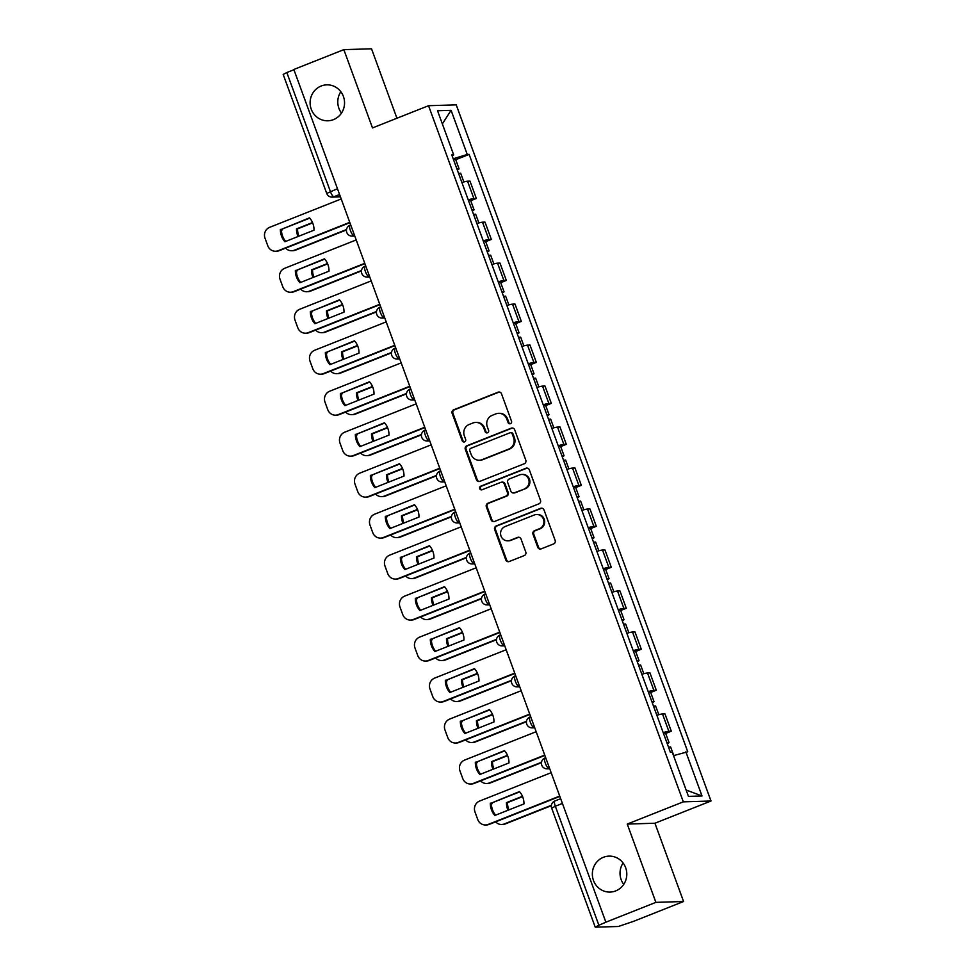 <?xml version="1.0" encoding="UTF-8"?>
<svg xmlns="http://www.w3.org/2000/svg" width="976" height="976" viewBox="0 0 976 976"><rect width="100%" height="100%" fill="white"/><g stroke="black" fill="none" stroke-linecap="round" stroke-linejoin="round"><path stroke-width="1.46" d="M510.46 423.682A1.928 1.854 -91.8 0 0 511.522 421.193L501.493 393.792A2.757 2.647 -91.8 0 0 498.089 392.193L453.669 409.798A2.757 2.647 -91.8 0 0 452.144 413.36L462.173 440.749A1.928 1.854 -91.8 0 0 464.564 441.872A1.928 1.854 -91.8 0 0 465.625 439.383L464.332 435.833A8.821 8.455 -91.8 0 1 469.212 424.462L472.909 422.986A8.821 8.455 -91.8 0 1 483.828 428.11L485.121 431.66A1.928 1.854 -91.8 0 0 487.512 432.771A1.928 1.854 -91.8 0 0 488.573 430.282L487.28 426.744A8.821 8.455 -91.8 0 1 492.16 415.361L495.857 413.885A8.821 8.455 -91.8 0 1 506.776 419.009L508.069 422.559A1.928 1.854 -91.8 0 0 510.46 423.682M603.424 857.282A17.983 17.226 -91.8 0 0 592.688 877.595A17.983 17.226 -91.8 0 0 610.122 892.076A17.983 17.226 -91.8 0 0 615.722 890.905A17.983 17.226 -91.8 0 0 626.458 870.592A17.983 17.226 -91.8 0 0 609.024 856.123A17.983 17.226 -91.8 0 0 603.424 857.282M623.091 862.991A17.983 17.226 -91.8 0 0 623.737 884.366M321.177 86.01A17.983 17.226 -91.8 0 0 310.441 106.323A17.983 17.226 -91.8 0 0 327.875 120.792A17.983 17.226 -91.8 0 0 333.475 119.633A17.983 17.226 -91.8 0 0 344.211 99.32A17.983 17.226 -91.8 0 0 326.777 84.851A17.983 17.226 -91.8 0 0 321.177 86.01M340.844 91.707A17.983 17.226 -91.8 0 0 341.49 113.094M537.739 547.28A2.757 2.647 -91.8 0 0 541.155 548.878L553.612 543.937A2.757 2.647 -91.8 0 0 555.137 540.375L544.01 509.948A2.757 2.647 -91.8 0 0 540.594 508.35L496.186 525.966A2.757 2.647 -91.8 0 0 494.661 529.517L505.788 559.943A2.757 2.647 -91.8 0 0 509.204 561.542L524.258 555.576A2.757 2.647 -91.8 0 0 525.783 552.026L521.013 538.996A2.757 2.647 -91.8 0 0 517.597 537.398L510.143 540.362A7.381 7.064 -91.8 0 1 500.688 534.897A7.381 7.064 -91.8 0 1 505.092 526.564L534.323 514.974A7.381 7.064 -91.8 0 1 543.778 520.428A7.381 7.064 -91.8 0 1 539.374 528.772L534.506 530.7A2.757 2.647 -91.8 0 0 532.981 534.25L537.739 547.28L538.557 547.255A2.757 2.647 -91.8 0 0 540.704 549.012M683.31 801.845L627.251 824.073L655.896 902.361L605.876 922.186L293.825 69.479L343.845 49.642L372.49 127.929L428.549 105.701L683.31 801.845L710.992 801.003L456.231 104.859L428.549 105.701M524.271 463.746A2.757 2.647 -91.8 0 0 525.796 460.184L514.657 429.757A2.757 2.647 -91.8 0 0 511.253 428.159L466.833 445.776A2.757 2.647 -91.8 0 0 465.308 449.326L476.447 479.753A2.757 2.647 -91.8 0 0 479.85 481.351L524.271 463.746M529.334 469.859L540.472 500.285A2.757 2.647 -91.8 0 1 538.947 503.836L494.527 521.452A2.757 2.647 -91.8 0 1 491.123 519.854L486.353 506.825A2.757 2.647 -91.8 0 1 487.878 503.274L505.885 496.125A2.757 2.647 -91.8 0 0 507.41 492.575L504.25 483.937A2.757 2.647 -91.8 0 0 500.847 482.339L482.083 489.769A1.928 1.854 -91.8 0 1 479.619 488.342A1.928 1.854 -91.8 0 1 480.765 486.158L525.918 468.26A2.757 2.647 -91.8 0 1 529.334 469.859M655.896 902.361L683.578 901.507L633.558 921.344L618.308 926.505L595.226 927.139L551.672 808.14L555.332 806.249L598.886 925.26L595.226 927.139M396.939 118.242L371.527 48.8L343.845 49.642M683.578 901.507L654.933 823.232L710.992 801.003M605.876 922.186L598.886 925.26M337.464 188.734L326.728 193.431L283.174 74.432L286.834 72.541L330.388 191.54A5.624 1.525 68.4 0 0 333.926 196.749L340.331 196.554M293.922 69.735L286.834 72.541M468.236 199.86A12.92 1.22 -20.1 0 1 473.885 198.543L467.541 181.207A12.92 1.22 159.9 0 0 461.892 182.524M467.541 181.207L470.005 181.133L476.349 198.47L470.725 200.702M473.885 198.543L476.349 198.47M485.719 241.682L491.343 239.449L484.999 222.113L482.534 222.186A12.92 1.22 159.9 0 0 476.886 223.504M483.23 240.84A12.92 1.22 -20.1 0 1 488.878 239.523L491.343 239.449M500.712 282.662L506.337 280.429L499.993 263.093L497.54 263.166A12.92 1.22 159.9 0 0 491.88 264.484M498.224 281.82A12.92 1.22 -20.1 0 1 503.884 280.515L506.337 280.429M515.706 323.642L521.343 321.409L514.999 304.073L512.534 304.146A12.92 1.22 159.9 0 0 506.886 305.464M513.23 322.8A12.92 1.22 -20.1 0 1 518.878 321.494L521.343 321.409M530.712 364.621L536.336 362.401L529.992 345.053L527.528 345.138A12.92 1.22 159.9 0 0 521.879 346.443M528.223 363.78A12.92 1.22 -20.1 0 1 533.872 362.474L536.336 362.401M545.706 405.601L551.33 403.381L544.986 386.032L542.522 386.118A12.92 1.22 159.9 0 0 536.873 387.423M543.217 404.759A12.92 1.22 -20.1 0 1 548.866 403.454L551.33 403.381M560.7 446.593L566.324 444.361L559.98 427.012L557.528 427.098A12.92 1.22 159.9 0 0 551.867 428.403M558.211 445.739A12.92 1.22 -20.1 0 1 563.872 444.434L566.324 444.361M575.694 487.573L581.33 485.34L574.986 468.004L572.522 468.077A12.92 1.22 159.9 0 0 566.873 469.383M573.217 486.731A12.92 1.22 -20.1 0 1 578.866 485.414L581.33 485.34M590.7 528.553L596.324 526.32L589.98 508.984L587.515 509.057A12.92 1.22 159.9 0 0 581.867 510.363M588.211 527.711A12.92 1.22 -20.1 0 1 593.859 526.393L596.324 526.32M605.693 569.533L611.318 567.3L604.974 549.964L602.509 550.037A12.92 1.22 159.9 0 0 596.861 551.342M603.205 568.691A12.92 1.22 -20.1 0 1 608.853 567.373L611.318 567.3M620.687 610.512L626.311 608.28L619.967 590.944L617.515 591.017A12.92 1.22 159.9 0 0 611.854 592.334M618.198 609.671A12.92 1.22 -20.1 0 1 623.859 608.353L626.311 608.28M635.681 651.492L641.317 649.26L634.973 631.923L632.509 631.997A12.92 1.22 159.9 0 0 626.848 633.314M633.204 650.65A12.92 1.22 -20.1 0 1 638.853 649.333L641.317 649.26M650.687 692.472L656.311 690.239L649.967 672.903L647.503 672.976A12.92 1.22 159.9 0 0 641.854 674.294M648.198 691.63A12.92 1.22 -20.1 0 1 653.847 690.313L656.311 690.239M665.681 733.452L671.305 731.219L664.961 713.883L662.497 713.956A12.92 1.22 159.9 0 0 656.848 715.274M663.192 732.61A12.92 1.22 -20.1 0 1 668.841 731.292L671.305 731.219M452.108 155.782L453.694 154.879L437.541 110.739L451.095 110.325L467.248 154.464L453.206 158.783M673.538 755.619L687.751 751.776L469.139 154.403L467.248 154.464M685.86 751.825L702 795.965L688.446 796.379L672.293 752.24L670.402 752.301L451.79 154.928L453.694 154.879M627.251 824.073L654.933 823.232M455.719 159.722L469.139 154.403M451.095 110.325L442.348 123.867M686.116 790.011L702 795.965M510.253 423.743A1.928 1.854 -91.8 0 1 508.874 422.535L507.581 418.985A8.821 8.455 -91.8 0 0 499.407 413.299L498.602 413.324M475.654 422.425L476.459 422.388A8.821 8.455 -91.8 0 1 484.633 428.086L485.926 431.636A1.928 1.854 -91.8 0 0 487.305 432.844M499.346 392.035A2.757 2.647 -91.8 0 0 498.895 392.169L454.474 409.774A2.757 2.647 -91.8 0 0 452.949 413.336L462.978 440.725A1.928 1.854 -91.8 0 0 464.356 441.945M512.51 428A2.757 2.647 -91.8 0 0 512.058 428.135L467.638 445.751A2.757 2.647 -91.8 0 0 466.113 449.302L477.252 479.728A2.757 2.647 -91.8 0 0 479.399 481.485M512.241 433.966A1.928 1.854 -91.8 0 0 509.85 432.844L470.871 448.301A1.928 1.854 -91.8 0 0 469.798 450.79L471.176 454.535A8.821 8.455 -91.8 0 0 482.083 459.659L508.74 449.082A8.821 8.455 -91.8 0 0 513.608 437.712L512.241 433.966L513.047 433.942A1.928 1.854 -91.8 0 0 511.265 432.697L510.46 432.722M479.338 460.221L480.143 460.196A8.821 8.455 -91.8 0 0 482.888 459.623L482.083 459.659M513.047 433.942L514.425 437.687A8.821 8.455 -91.8 0 1 509.545 449.058L482.888 459.623M501.701 482.156L502.506 482.132A2.757 2.647 -91.8 0 1 505.056 483.913L508.215 492.551A2.757 2.647 -91.8 0 1 506.703 496.101L488.683 503.25A2.757 2.647 -91.8 0 0 487.158 506.8L491.928 519.83A2.757 2.647 -91.8 0 0 494.076 521.587M527.186 468.102A2.757 2.647 -91.8 0 0 526.735 468.236L481.571 486.133A1.928 1.854 -91.8 0 0 481.888 489.83M524.576 488.72A7.381 7.064 -91.8 0 0 521.831 474.446A7.381 7.064 -91.8 0 0 519.537 474.922L509.228 479.009A2.757 2.647 -91.8 0 0 507.703 482.571L510.863 491.209A2.757 2.647 -91.8 0 0 514.279 492.807L525.393 488.695A7.381 7.064 -91.8 0 0 522.636 474.421L521.831 474.446M513.425 492.978L514.23 492.953A2.757 2.647 -91.8 0 0 515.084 492.782L514.279 492.807M525.393 488.695L515.084 492.782M536.629 514.498L537.434 514.474A7.381 7.064 -91.8 0 1 540.179 528.748L535.312 530.676A2.757 2.647 -91.8 0 0 533.787 534.226L538.557 547.255M507.837 540.838L508.642 540.814A7.381 7.064 -91.8 0 0 510.948 540.338L510.143 540.362M518.866 537.239A2.757 2.647 -91.8 0 0 518.415 537.373L510.948 540.338M541.863 508.191A2.757 2.647 -91.8 0 0 541.399 508.325L496.991 525.942A2.757 2.647 -91.8 0 0 495.466 529.492L506.593 559.919A2.757 2.647 -91.8 0 0 508.74 561.676M458.61 173.545A7.027 0.659 -20.1 0 1 460.684 173.289L463.856 181.951M312.503 222.552L296.521 228.896A17.556 16.824 -91.8 0 0 298.034 236.534M282.967 228.75A8.43 8.076 -91.8 0 0 281.466 230.922M285.651 248.136A8.43 8.076 -91.8 0 0 294.362 250.21L346.48 229.543M456.975 169.08A7.027 0.659 -20.1 0 1 459.049 168.811A7.027 0.659 -20.1 0 1 457.293 169.958M453.511 159.625A7.027 0.659 -20.1 0 1 455.597 159.356L459.049 168.811M312.649 222.882L297.57 228.86A17.556 16.824 -91.8 0 0 298.937 236.168M346.431 229.946L295.411 250.173A8.43 8.076 88.2 0 1 292.788 250.722L291.739 250.747M297.57 228.86L296.521 228.896M309.746 218.136L281.43 229.36A17.556 16.824 88.2 0 0 285.7 241.414M349.884 222.674L279.27 250.673A8.43 8.076 88.2 0 1 276.647 251.21L275.598 251.247A8.43 8.076 -91.8 0 0 278.221 250.698L279.27 250.673M280.38 229.384A17.556 16.824 88.2 0 0 284.894 241.731L314.016 230.19A17.556 16.824 88.2 0 0 309.502 217.843L281.43 229.36M341.21 198.958L269.669 227.323A8.43 8.076 -91.8 0 0 265.008 238.193L267.802 245.806A8.43 8.076 -91.8 0 0 275.598 251.247M349.762 222.333L278.221 250.698M473.604 214.525A7.027 0.659 -20.1 0 1 475.678 214.269L478.862 222.931M327.509 263.544L311.515 269.876A17.556 16.824 -91.8 0 0 313.028 277.513M297.961 269.73A8.43 8.076 -91.8 0 0 296.46 271.901M300.645 289.116A8.43 8.076 -91.8 0 0 309.368 291.19L361.486 270.523M471.969 210.06A7.027 0.659 -20.1 0 1 474.043 209.803A7.027 0.659 -20.1 0 1 472.286 210.938M468.504 200.605A7.027 0.659 -20.1 0 1 470.591 200.336L474.043 209.803M327.643 263.862L312.564 269.84A17.556 16.824 -91.8 0 0 313.943 277.147M361.425 270.925L310.417 291.153A8.43 8.076 88.2 0 1 307.782 291.702L306.732 291.726M312.564 269.84L311.515 269.876M488.598 255.505A7.027 0.659 -20.1 0 1 490.684 255.248L493.856 263.91M342.503 304.524L326.521 310.856A17.556 16.824 -91.8 0 0 328.021 318.493M312.967 310.71A8.43 8.076 -91.8 0 0 311.466 312.893M315.638 330.095A8.43 8.076 -91.8 0 0 324.361 332.169L376.48 311.503M486.963 251.039A7.027 0.659 -20.1 0 1 489.049 250.783A7.027 0.659 -20.1 0 1 487.28 251.918M483.498 241.584A7.027 0.659 -20.1 0 1 485.584 241.316L489.049 250.783M342.637 304.854L327.57 310.819A17.556 16.824 -91.8 0 0 328.936 318.127M376.419 311.905L325.411 332.133A8.43 8.076 88.2 0 1 322.775 332.682L321.726 332.718M327.57 310.819L326.521 310.856M324.74 259.116L296.423 270.34A17.556 16.824 88.2 0 0 300.693 282.406M364.878 263.654L294.264 291.653A8.43 8.076 88.2 0 1 291.641 292.19L290.592 292.227A8.43 8.076 -91.8 0 0 293.215 291.678L294.264 291.653M295.374 270.364A17.556 16.824 88.2 0 0 299.9 282.723L329.01 271.169A17.556 16.824 88.2 0 0 324.496 258.823L296.423 270.34M356.203 239.937L284.663 268.302A8.43 8.076 -91.8 0 0 280.002 279.173L282.796 286.785A8.43 8.076 -91.8 0 0 290.592 292.227M364.756 263.313L293.215 291.678M339.746 300.096L311.429 311.32A17.556 16.824 88.2 0 0 315.699 323.385M379.871 304.634L309.27 332.633A8.43 8.076 88.2 0 1 306.635 333.17L305.586 333.206A8.43 8.076 -91.8 0 0 308.221 332.657L309.27 332.633M310.38 311.356A17.556 16.824 88.2 0 0 314.894 323.703L344.016 312.149A17.556 16.824 88.2 0 0 339.489 299.803L311.429 311.32M371.197 280.917L299.656 309.282A8.43 8.076 -91.8 0 0 295.008 320.152L297.79 327.765A8.43 8.076 -91.8 0 0 305.586 333.206M379.749 304.305L308.221 332.657M503.592 296.484A7.027 0.659 -20.1 0 1 505.678 296.228L508.85 304.902M357.497 345.504L341.515 351.836A17.556 16.824 -91.8 0 0 343.015 359.473M327.96 351.689A8.43 8.076 -91.8 0 0 326.46 353.873M330.644 371.087A8.43 8.076 -91.8 0 0 339.355 373.149L391.474 352.482M501.957 292.019A7.027 0.659 -20.1 0 1 504.043 291.763A7.027 0.659 -20.1 0 1 502.286 292.898M498.504 282.564A7.027 0.659 -20.1 0 1 500.578 282.296L504.043 291.763M357.643 345.833L342.564 351.811A17.556 16.824 -91.8 0 0 343.93 359.107M391.425 352.885L340.404 373.113A8.43 8.076 88.2 0 1 337.781 373.662L336.732 373.698M342.564 351.811L341.515 351.836M518.598 337.476A7.027 0.659 -20.1 0 1 520.672 337.208L523.844 345.882M372.49 386.484L356.508 392.816A17.556 16.824 -91.8 0 0 358.021 400.453M342.954 392.669A8.43 8.076 -91.8 0 0 341.454 394.853M345.638 412.067A8.43 8.076 -91.8 0 0 354.349 414.129L406.467 393.462M516.963 332.999A7.027 0.659 -20.1 0 1 519.037 332.743A7.027 0.659 -20.1 0 1 517.28 333.877M513.498 323.544A7.027 0.659 -20.1 0 1 515.584 323.288L519.037 332.743M372.637 386.813L357.558 392.791A17.556 16.824 -91.8 0 0 358.924 400.087M406.419 393.865L355.398 414.092A8.43 8.076 88.2 0 1 352.775 414.641L351.726 414.678M357.558 392.791L356.508 392.816M533.591 378.456A7.027 0.659 -20.1 0 1 535.665 378.188L538.85 386.862M387.496 427.464L371.502 433.795A17.556 16.824 -91.8 0 0 373.015 441.433M357.948 433.649A8.43 8.076 -91.8 0 0 356.447 435.833M360.632 453.047A8.43 8.076 -91.8 0 0 369.343 455.109L421.473 434.442M531.957 373.991A7.027 0.659 -20.1 0 1 534.031 373.723A7.027 0.659 -20.1 0 1 532.274 374.857M528.492 364.524A7.027 0.659 -20.1 0 1 530.578 364.268L534.031 373.723M387.631 427.793L372.551 433.771A17.556 16.824 -91.8 0 0 373.93 441.067M421.412 434.857L370.392 455.072A8.43 8.076 88.2 0 1 367.769 455.621L366.72 455.658M372.551 433.771L371.502 433.795M354.739 341.075L326.423 352.299A17.556 16.824 88.2 0 0 330.693 364.365M394.877 345.614L324.264 373.613A8.43 8.076 88.2 0 1 321.641 374.15L320.592 374.186A8.43 8.076 -91.8 0 0 323.215 373.637L324.264 373.613M325.374 352.336A17.556 16.824 88.2 0 0 329.888 364.682L359.009 353.129A17.556 16.824 88.2 0 0 354.483 340.783L326.423 352.299M386.191 321.897L314.662 350.262A8.43 8.076 -91.8 0 0 310.002 361.132L312.784 368.745A8.43 8.076 -91.8 0 0 320.592 374.186M394.755 345.284L323.215 373.637M369.733 382.055L341.417 393.279A17.556 16.824 88.2 0 0 345.687 405.345M409.871 386.594L339.258 414.593A8.43 8.076 88.2 0 1 336.635 415.129L335.585 415.166A8.43 8.076 -91.8 0 0 338.208 414.617L339.258 414.593M340.368 393.316A17.556 16.824 88.2 0 0 344.882 405.662L374.003 394.109A17.556 16.824 88.2 0 0 369.489 381.762L341.417 393.279M401.197 362.877L329.656 391.242A8.43 8.076 -91.8 0 0 324.996 402.112L327.79 409.737A8.43 8.076 -91.8 0 0 335.585 415.166M409.749 386.264L338.208 414.617M384.727 423.035L356.411 434.259A17.556 16.824 88.2 0 0 360.681 446.325M424.865 427.573L354.251 455.572A8.43 8.076 88.2 0 1 351.628 456.121L350.579 456.146A8.43 8.076 -91.8 0 0 353.202 455.609L354.251 455.572M355.362 434.296A17.556 16.824 88.2 0 0 359.888 446.642L388.997 435.101A17.556 16.824 88.2 0 0 384.483 422.754L356.411 434.259M416.191 403.857L344.65 432.222A8.43 8.076 -91.8 0 0 339.99 443.092L342.783 450.717A8.43 8.076 -91.8 0 0 350.579 456.146M424.743 427.244L353.202 455.609M548.585 419.436A7.027 0.659 -20.1 0 1 550.671 419.168L553.843 427.842M402.49 468.443L386.508 474.775A17.556 16.824 -91.8 0 0 388.009 482.412M372.954 474.629A8.43 8.076 -91.8 0 0 371.453 476.813M375.626 494.027A8.43 8.076 -91.8 0 0 384.349 496.089L436.467 475.422M546.95 414.971A7.027 0.659 -20.1 0 1 549.037 414.702A7.027 0.659 -20.1 0 1 547.268 415.837M543.486 405.504A7.027 0.659 -20.1 0 1 545.572 405.247L549.037 414.702M402.624 468.773L387.557 474.751A17.556 16.824 -91.8 0 0 388.924 482.059M436.406 475.837L385.398 496.064A8.43 8.076 88.2 0 1 382.763 496.601L381.714 496.638M387.557 474.751L386.508 474.775M399.733 464.015L371.417 475.239A17.556 16.824 88.2 0 0 375.687 487.305M439.859 468.553L369.257 496.552A8.43 8.076 88.2 0 1 366.622 497.101L365.573 497.126A8.43 8.076 -91.8 0 0 368.208 496.589L369.257 496.552M370.368 475.275A17.556 16.824 88.2 0 0 374.882 487.622L404.003 476.081A17.556 16.824 88.2 0 0 399.477 463.734L371.417 475.239M431.185 444.836L359.644 473.201A8.43 8.076 -91.8 0 0 354.996 484.072L357.777 491.697A8.43 8.076 -91.8 0 0 365.573 497.126M439.737 468.224L368.208 496.589M563.579 460.416A7.027 0.659 -20.1 0 1 565.665 460.147L568.837 468.822M417.484 509.423L401.502 515.755A17.556 16.824 -91.8 0 0 403.003 523.392M387.948 515.609A8.43 8.076 -91.8 0 0 386.447 517.792M390.632 535.007A8.43 8.076 -91.8 0 0 399.343 537.068L451.461 516.402M561.944 455.951A7.027 0.659 -20.1 0 1 564.03 455.682A7.027 0.659 -20.1 0 1 562.274 456.817M558.492 446.483A7.027 0.659 -20.1 0 1 560.566 446.227L564.03 455.682M417.63 509.753L402.551 515.731A17.556 16.824 -91.8 0 0 403.918 523.038M451.412 516.816L400.392 537.044A8.43 8.076 88.2 0 1 397.769 537.581L396.72 537.617M402.551 515.731L401.502 515.755M414.727 504.995L386.411 516.219A17.556 16.824 88.2 0 0 390.681 528.284M454.865 509.533L384.251 537.532A8.43 8.076 88.2 0 1 381.628 538.081L380.579 538.105A8.43 8.076 -91.8 0 0 383.202 537.569L384.251 537.532M385.361 516.255A17.556 16.824 88.2 0 0 389.875 528.602L418.997 517.06A17.556 16.824 88.2 0 0 414.471 504.714L386.411 516.219M446.178 485.816L374.65 514.181A8.43 8.076 -91.8 0 0 369.989 525.051L372.771 532.676A8.43 8.076 -91.8 0 0 380.579 538.105M454.743 509.204L383.202 537.569M578.585 501.396A7.027 0.659 -20.1 0 1 580.659 501.127L583.831 509.801M432.478 550.403L416.496 556.747A17.556 16.824 -91.8 0 0 418.009 564.372M402.942 556.588A8.43 8.076 -91.8 0 0 401.441 558.772M405.626 575.986A8.43 8.076 -91.8 0 0 414.336 578.048L466.455 557.394M576.95 496.93A7.027 0.659 -20.1 0 1 579.024 496.662A7.027 0.659 -20.1 0 1 577.267 497.797M573.485 487.475A7.027 0.659 -20.1 0 1 575.559 487.207L579.024 496.662M432.624 550.732L417.545 556.71A17.556 16.824 -91.8 0 0 418.911 564.018M466.406 557.796L415.386 578.024A8.43 8.076 88.2 0 1 412.763 578.561L411.713 578.597M417.545 556.71L416.496 556.747M429.721 545.974L401.404 557.198A17.556 16.824 88.2 0 0 405.674 569.264M469.859 550.513L399.245 578.512A8.43 8.076 88.2 0 1 396.622 579.061L395.573 579.085A8.43 8.076 -91.8 0 0 398.196 578.548L399.245 578.512M400.355 557.235A17.556 16.824 88.2 0 0 404.869 569.581L433.991 558.04A17.556 16.824 88.2 0 0 429.477 545.694L401.404 557.198M461.184 526.808L389.644 555.161A8.43 8.076 -91.8 0 0 384.983 566.031L387.777 573.656A8.43 8.076 -91.8 0 0 395.573 579.085M469.737 550.183L398.196 578.548M593.579 542.375A7.027 0.659 -20.1 0 1 595.653 542.107L598.825 550.781M447.484 591.383L431.49 597.727A17.556 16.824 -91.8 0 0 433.002 605.352M417.935 597.568A8.43 8.076 -91.8 0 0 416.435 599.752M420.619 616.966A8.43 8.076 -91.8 0 0 429.33 619.028L481.461 598.373M591.944 537.91A7.027 0.659 -20.1 0 1 594.018 537.642A7.027 0.659 -20.1 0 1 592.261 538.789M588.479 528.455A7.027 0.659 -20.1 0 1 590.565 528.187L594.018 537.642M447.618 591.712L432.539 597.69A17.556 16.824 -91.8 0 0 433.905 604.998M481.4 598.776L430.379 619.004A8.43 8.076 88.2 0 1 427.756 619.54L426.707 619.577M432.539 597.69L431.49 597.727M444.714 586.954L416.398 598.178A17.556 16.824 88.2 0 0 420.668 610.244M484.852 591.493L414.239 619.492A8.43 8.076 88.2 0 1 411.616 620.041L410.567 620.065A8.43 8.076 -91.8 0 0 413.19 619.528L414.239 619.492M415.349 598.215A17.556 16.824 88.2 0 0 419.875 610.561L448.984 599.02A17.556 16.824 88.2 0 0 444.47 586.674L416.398 598.178M476.178 567.788L404.637 596.141A8.43 8.076 -91.8 0 0 399.977 607.011L402.771 614.636A8.43 8.076 -91.8 0 0 410.567 620.065M484.73 591.163L413.19 619.528M608.573 583.355A7.027 0.659 -20.1 0 1 610.659 583.087L613.831 591.761M462.478 632.363L446.496 638.707A17.556 16.824 -91.8 0 0 447.996 646.332M432.941 638.548A8.43 8.076 -91.8 0 0 431.441 640.732M435.613 657.946A8.43 8.076 -91.8 0 0 444.336 660.008L496.455 639.353M606.938 578.89A7.027 0.659 -20.1 0 1 609.024 578.622A7.027 0.659 -20.1 0 1 607.255 579.768M603.473 569.435A7.027 0.659 -20.1 0 1 605.559 569.167L609.024 578.622M462.612 632.692L447.545 638.67A17.556 16.824 -91.8 0 0 448.911 645.978M496.394 639.756L445.385 659.983A8.43 8.076 88.2 0 1 442.75 660.52L441.701 660.557M447.545 638.67L446.496 638.707M459.72 627.934L431.404 639.158A17.556 16.824 88.2 0 0 435.662 651.224M499.846 632.485L429.245 660.471A8.43 8.076 88.2 0 1 426.61 661.02L425.56 661.045A8.43 8.076 -91.8 0 0 428.196 660.508L429.245 660.471M430.355 639.195A17.556 16.824 88.2 0 0 434.869 651.541L463.99 640A17.556 16.824 88.2 0 0 459.464 627.653L431.404 639.158M491.172 608.768L419.631 637.121A8.43 8.076 -91.8 0 0 414.983 647.991L417.765 655.616A8.43 8.076 -91.8 0 0 425.56 661.045M499.724 632.143L428.196 660.508M623.566 624.335A7.027 0.659 -20.1 0 1 625.653 624.067L628.825 632.741M477.471 673.342L461.489 679.686A17.556 16.824 -91.8 0 0 462.99 687.311M447.935 679.54A8.43 8.076 -91.8 0 0 446.435 681.712M450.619 698.926A8.43 8.076 -91.8 0 0 459.33 700.988L511.448 680.333M621.932 619.87A7.027 0.659 -20.1 0 1 624.018 619.601A7.027 0.659 -20.1 0 1 622.261 620.748M618.479 610.415A7.027 0.659 -20.1 0 1 620.553 610.146L624.018 619.601M477.618 673.672L462.539 679.65A17.556 16.824 -91.8 0 0 463.905 686.958M511.4 680.736L460.379 700.963A8.43 8.076 88.2 0 1 457.756 701.5L456.707 701.537M462.539 679.65L461.489 679.686M474.714 668.914L446.398 680.15A17.556 16.824 88.2 0 0 450.668 692.204M514.852 673.464L444.239 701.451A8.43 8.076 88.2 0 1 441.616 702L440.566 702.037A8.43 8.076 -91.8 0 0 443.189 701.488L444.239 701.451M445.349 680.174A17.556 16.824 88.2 0 0 449.863 692.521L478.984 680.98A17.556 16.824 88.2 0 0 474.458 668.633L446.398 680.15M506.166 649.748L434.637 678.1A8.43 8.076 -91.8 0 0 429.977 688.983L432.758 696.596A8.43 8.076 -91.8 0 0 440.566 702.037M514.73 673.123L443.189 701.488M638.572 665.315A7.027 0.659 -20.1 0 1 640.646 665.046L643.818 673.721M492.465 714.322L476.483 720.666A17.556 16.824 -91.8 0 0 477.996 728.303M462.929 720.52A8.43 8.076 -91.8 0 0 461.428 722.691M465.613 739.906A8.43 8.076 -91.8 0 0 474.324 741.98L526.442 721.313M636.938 660.85A7.027 0.659 -20.1 0 1 639.012 660.581A7.027 0.659 -20.1 0 1 637.255 661.728M633.473 651.395A7.027 0.659 -20.1 0 1 635.547 651.126L639.012 660.581M492.612 714.652L477.532 720.63A17.556 16.824 -91.8 0 0 478.899 727.937M526.393 721.715L475.373 741.943A8.43 8.076 88.2 0 1 472.75 742.492L471.701 742.516M477.532 720.63L476.483 720.666M489.708 709.894L461.392 721.13A17.556 16.824 88.2 0 0 465.662 733.183M529.846 714.444L459.232 742.431A8.43 8.076 88.2 0 1 456.609 742.98L455.56 743.017A8.43 8.076 -91.8 0 0 458.183 742.468L459.232 742.431M460.343 721.154A17.556 16.824 88.2 0 0 464.857 733.501L493.978 721.959A17.556 16.824 88.2 0 0 489.464 709.613L461.392 721.13M521.172 690.727L449.631 719.092A8.43 8.076 -91.8 0 0 444.971 729.963L447.764 737.575A8.43 8.076 -91.8 0 0 455.56 743.017M529.724 714.103L458.183 742.468M653.566 706.295A7.027 0.659 -20.1 0 1 655.64 706.026L658.812 714.7M507.471 755.302L491.477 761.646A17.556 16.824 -91.8 0 0 492.99 769.283M477.923 761.5A8.43 8.076 -91.8 0 0 476.422 763.671M480.607 780.885A8.43 8.076 -91.8 0 0 489.318 782.959L541.436 762.293M651.931 701.829A7.027 0.659 -20.1 0 1 654.005 701.561A7.027 0.659 -20.1 0 1 652.249 702.708M648.467 692.374A7.027 0.659 -20.1 0 1 650.553 692.106L654.005 701.561M507.605 755.631L492.526 761.609A17.556 16.824 -91.8 0 0 493.893 768.917M541.387 762.695L490.367 782.923A8.43 8.076 88.2 0 1 487.744 783.472L486.695 783.496M492.526 761.609L491.477 761.646M504.702 750.873L476.386 762.11A17.556 16.824 88.2 0 0 480.656 774.163M544.84 755.424L474.226 783.411A8.43 8.076 88.2 0 1 471.603 783.96L470.554 783.996A8.43 8.076 -91.8 0 0 473.177 783.447L474.226 783.411M475.336 762.134A17.556 16.824 88.2 0 0 479.863 774.48L508.972 762.939A17.556 16.824 88.2 0 0 504.458 750.593L476.386 762.11M536.166 731.707L464.625 760.072A8.43 8.076 -91.8 0 0 459.964 770.942L462.758 778.555A8.43 8.076 -91.8 0 0 470.554 783.996M544.718 755.082L473.177 783.447M668.56 747.274A7.027 0.659 -20.1 0 1 670.646 747.006L673.769 755.546M522.465 796.282L506.483 802.626A17.556 16.824 -91.8 0 0 507.984 810.263M492.929 802.479A8.43 8.076 -91.8 0 0 491.428 804.651M495.601 821.865A8.43 8.076 -91.8 0 0 504.324 823.939L551.416 805.261M666.925 742.809A7.027 0.659 -20.1 0 1 669.011 742.541A7.027 0.659 -20.1 0 1 667.242 743.688M663.46 733.354A7.027 0.659 -20.1 0 1 665.547 733.086L669.011 742.541M522.599 796.611L507.532 802.589A17.556 16.824 -91.8 0 0 508.899 809.897M551.355 805.664L505.373 823.903A8.43 8.076 88.2 0 1 502.738 824.452L501.688 824.476M507.532 802.589L506.483 802.626M519.708 791.853L491.379 803.089A17.556 16.824 88.2 0 0 495.649 815.143M559.834 796.404L489.232 824.391A8.43 8.076 88.2 0 1 486.597 824.94L485.548 824.976A8.43 8.076 -91.8 0 0 488.183 824.427L489.232 824.391M490.33 803.114A17.556 16.824 88.2 0 0 494.856 815.46L523.966 803.919A17.556 16.824 88.2 0 0 519.452 791.573L491.379 803.089M551.159 772.687L479.619 801.052A8.43 8.076 -91.8 0 0 474.97 811.922L477.752 819.535A8.43 8.076 -91.8 0 0 485.548 824.976M559.712 796.062L488.183 824.427M339.575 194.505L333.926 196.749A5.624 5.38 -91.8 0 1 332.169 197.115L340.441 196.859M653.847 690.313L647.503 672.976M638.853 649.333L632.509 631.997M623.859 608.353L617.515 591.017M608.853 567.373L602.509 550.037M593.859 526.393L587.515 509.057M578.866 485.414L572.522 468.077M563.872 444.434L557.528 427.098M548.866 403.454L542.522 386.118M533.872 362.474L527.528 345.138M518.878 321.494L512.534 304.146M503.884 280.515L497.54 263.166M488.878 239.523L482.534 222.186M668.841 731.292L662.497 713.956M549.537 768.234L548.902 768.49L549.61 768.466M534.531 727.254L533.909 727.51L534.616 727.486M519.537 686.274L518.915 686.518L519.622 686.506M504.543 645.295L503.909 645.539L504.629 645.526M489.549 604.315L488.915 604.559L489.623 604.547M474.543 563.335L473.921 563.579L474.629 563.567M459.55 522.355L458.927 522.599L459.635 522.575M444.556 481.375L443.921 481.619L444.641 481.595M429.562 440.396L428.928 440.64L429.635 440.615M414.556 399.416L413.934 399.66L414.641 399.635M399.562 358.436L398.94 358.68L399.648 358.656M384.568 317.456L383.946 317.7L384.654 317.676M369.575 276.464L368.94 276.72L369.648 276.696M354.569 235.484L353.946 235.741L354.654 235.716M350.103 225.224A5.624 1.525 68.4 0 0 349.957 225.261A5.624 1.525 68.4 0 0 350.506 230.787A5.624 1.525 68.4 0 0 353.946 235.741A5.624 5.38 88.2 0 1 352.202 236.107L354.764 236.021M365.097 266.216A5.624 1.525 68.4 0 0 364.951 266.241A5.624 1.525 68.4 0 0 365.5 271.767A5.624 1.525 68.4 0 0 368.94 276.72A5.624 5.38 88.2 0 1 367.196 277.086L369.77 277.001M380.091 307.196A5.624 1.525 68.4 0 0 379.945 307.22A5.624 1.525 68.4 0 0 380.494 312.747A5.624 1.525 68.4 0 0 383.946 317.7A5.624 5.38 88.2 0 1 382.189 318.066L384.764 317.981M395.097 348.176A5.624 1.525 68.4 0 0 394.938 348.2A5.624 1.525 68.4 0 0 395.5 353.727A5.624 1.525 68.4 0 0 398.94 358.68A5.624 5.38 88.2 0 1 397.183 359.046L399.757 358.961M410.091 389.156A5.624 1.525 68.4 0 0 409.944 389.18A5.624 1.525 68.4 0 0 410.493 394.707A5.624 1.525 68.4 0 0 413.934 399.66A5.624 5.38 88.2 0 1 412.177 400.026L414.751 399.94M425.085 430.135A5.624 1.525 68.4 0 0 424.938 430.16A5.624 1.525 68.4 0 0 425.487 435.699A5.624 1.525 68.4 0 0 428.928 440.64A5.624 5.38 88.2 0 1 427.183 441.006L429.757 440.92M440.078 471.115A5.624 1.525 68.4 0 0 439.932 471.14A5.624 1.525 68.4 0 0 440.481 476.678A5.624 1.525 68.4 0 0 443.921 481.619A5.624 5.38 88.2 0 1 442.177 481.985L444.751 481.9M455.084 512.095A5.624 1.525 68.4 0 0 454.926 512.119A5.624 1.525 68.4 0 0 455.487 517.658A5.624 1.525 68.4 0 0 458.927 522.599A5.624 5.38 88.2 0 1 457.171 522.965L459.745 522.892M470.078 553.075A5.624 1.525 68.4 0 0 469.932 553.099A5.624 1.525 68.4 0 0 470.481 558.638A5.624 1.525 68.4 0 0 473.921 563.579A5.624 5.38 88.2 0 1 472.164 563.945L474.739 563.872M485.072 594.055A5.624 1.525 68.4 0 0 484.926 594.091A5.624 1.525 68.4 0 0 485.475 599.618A5.624 1.525 68.4 0 0 488.915 604.559A5.624 5.38 88.2 0 1 487.17 604.925L489.745 604.852M500.066 635.034A5.624 1.525 68.4 0 0 499.919 635.071A5.624 1.525 68.4 0 0 500.468 640.598A5.624 1.525 68.4 0 0 503.909 645.539A5.624 5.38 88.2 0 1 502.164 645.905L504.738 645.831M515.072 676.014A5.624 1.525 68.4 0 0 514.913 676.051A5.624 1.525 68.4 0 0 515.474 681.577A5.624 1.525 68.4 0 0 518.915 686.518A5.624 5.38 88.2 0 1 517.158 686.884L519.732 686.811M530.066 716.994A5.624 1.525 68.4 0 0 529.919 717.031A5.624 1.525 68.4 0 0 530.468 722.557A5.624 1.525 68.4 0 0 533.909 727.51A5.624 5.38 88.2 0 1 532.152 727.864L534.726 727.791M545.059 757.974A5.624 1.525 68.4 0 0 544.913 758.01A5.624 1.525 68.4 0 0 545.462 763.537A5.624 1.525 68.4 0 0 548.902 768.49A5.624 5.38 88.2 0 1 547.158 768.844L549.732 768.771M562.42 803.443L555.332 806.249A5.624 1.525 68.4 0 1 554.88 800.979A5.624 5.624 0 0 0 551.672 808.14M555.027 800.954A5.624 1.525 68.4 0 0 554.88 800.979L560.675 798.685M507.581 418.985L506.776 419.009M485.926 431.636L485.121 431.66M484.633 428.086L483.828 428.11M462.978 440.725L462.173 440.749M452.949 413.336L452.144 413.36M454.474 409.774L453.669 409.798M498.895 392.169L498.089 392.193M508.874 422.535L508.069 422.559M477.252 479.728L476.447 479.753M466.113 449.302L465.308 449.326M467.638 445.751L466.833 445.776M512.058 428.135L511.253 428.159M509.545 449.058L508.74 449.082M514.425 437.687L513.608 437.712M491.928 519.83L491.123 519.854M487.158 506.8L486.353 506.825M488.683 503.25L487.878 503.274M506.703 496.101L505.885 496.125M508.215 492.551L507.41 492.575M505.056 483.913L504.25 483.937M481.571 486.133L480.765 486.158M526.735 468.236L525.918 468.26M533.787 534.226L532.981 534.25M535.312 530.676L534.506 530.7M540.179 528.748L539.374 528.772M518.415 537.373L517.597 537.398M506.593 559.919L505.788 559.943M495.466 529.492L494.661 529.517M496.991 525.942L496.186 525.966M541.399 508.325L540.594 508.35M295.411 250.173L294.362 250.21M310.417 291.153L309.368 291.19M325.411 332.133L324.361 332.169M340.404 373.113L339.355 373.149M355.398 414.092L354.349 414.129M370.392 455.072L369.343 455.109M385.398 496.064L384.349 496.089M400.392 537.044L399.343 537.068M415.386 578.024L414.336 578.048M430.379 619.004L429.33 619.028M445.385 659.983L444.336 660.008M460.379 700.963L459.33 700.988M475.373 741.943L474.324 741.98M490.367 782.923L489.318 782.959M505.373 823.903L504.324 823.939M350.713 224.956L349.957 225.261A5.624 5.624 0 0 0 352.202 236.107M365.719 265.936L364.951 266.241A5.624 5.624 0 0 0 367.196 277.086M380.713 306.915L379.945 307.22A5.624 5.624 0 0 0 382.189 318.066M395.707 347.895L394.938 348.2A5.624 5.624 0 0 0 397.183 359.046M410.701 388.875L409.944 389.18A5.624 5.624 0 0 0 412.177 400.026M425.707 429.855L424.938 430.16A5.624 5.624 0 0 0 427.183 441.006M440.701 470.835L439.932 471.14A5.624 5.624 0 0 0 442.177 481.985M455.694 511.814L454.926 512.119A5.624 5.624 0 0 0 457.171 522.965M470.688 552.806L469.932 553.099A5.624 5.624 0 0 0 472.164 563.945M485.694 593.786L484.926 594.091A5.624 5.624 0 0 0 487.17 604.925M500.688 634.766L499.919 635.071A5.624 5.624 0 0 0 502.164 645.905M515.682 675.746L514.913 676.051A5.624 5.624 0 0 0 517.158 686.884M530.676 716.726L529.919 717.031A5.624 5.624 0 0 0 532.152 727.864M545.682 757.705L544.913 758.01A5.624 5.624 0 0 0 547.158 768.844M326.728 193.431A5.624 5.624 0 0 0 332.169 197.115"/></g></svg>
